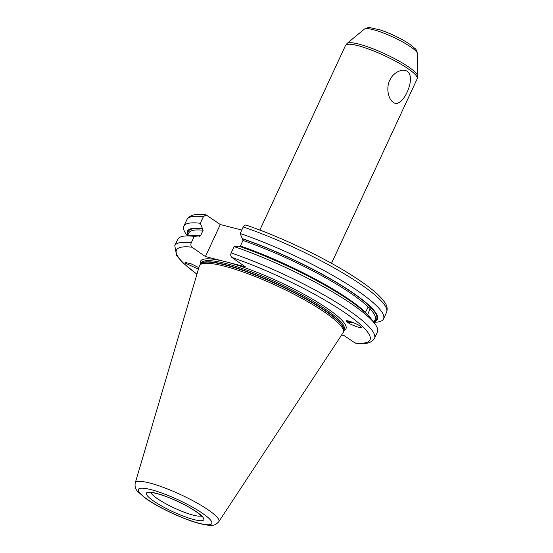 <?xml version="1.0" encoding="UTF-8"?>
<svg xmlns="http://www.w3.org/2000/svg" width="553" height="553" viewBox="0 0 553 553"><rect width="100%" height="100%" fill="white"/><g stroke="black" fill="none" stroke-linecap="round" stroke-linejoin="round"><path stroke-width="0.83" d="M196.93 274.226L182.608 262.564L176.607 255.583L174.796 245.65L177.748 239.304A110.088 19.873 24.9 0 1 185.587 235.979L191.352 235.633A104.717 18.906 24.9 0 1 198.852 235.917L199.377 236.283L200.545 235.765L203.117 230.228L200.31 223.281L203.352 216.728L206.013 214.847L220.301 224.532L241.779 230.041M174.796 245.65A110.088 19.873 24.9 0 1 191.29 242.719C190.557 244.606 190.792 246.099 191.988 247.198L205.433 256.564L220.301 224.532M191.29 242.719L194.241 236.366L198.852 235.917M205.433 256.564L245.297 266.788L231.852 257.421C230.649 256.322 230.421 254.829 231.154 252.935L234.099 246.59L238.716 246.14A104.717 18.906 24.9 0 1 371.464 319.24L374.927 323.864A110.088 19.873 24.9 0 1 377.45 332L374.499 338.353A110.088 19.873 24.9 0 0 331.447 299.346A110.088 19.873 24.9 0 0 231.154 252.935M246.721 225.389C245.338 224.691 244.17 225.209 243.216 226.951L240.175 233.504L242.981 240.451L240.41 245.988L239.242 246.507M240.175 233.504A110.088 19.873 24.9 0 1 340.475 279.908A110.088 19.873 24.9 0 1 383.526 318.915A110.088 19.873 24.9 0 1 375.687 322.24L373.835 322.351M187.446 235.834L186.34 234.354A110.088 19.873 24.9 0 1 183.817 226.218A110.088 19.873 24.9 0 1 200.31 223.281M374.049 321.901A104.717 18.906 -155.1 0 0 344.291 287.145A104.717 18.906 -155.1 0 0 242.221 238.585M202.363 228.361A104.717 18.906 -155.1 0 0 187.654 235.384M368.194 306.943L370.227 308.609L367.551 314.851L365.471 312.334L368.194 306.943A102.747 18.546 -155.1 0 0 242.981 240.451M234.099 246.59A110.088 19.873 24.9 0 1 374.927 323.864M185.587 235.979A110.088 19.873 24.9 0 1 194.241 236.366M341.65 334.945L344.028 335.553L355.351 343.171C362.561 343.717 370.282 344.851 374.499 338.353M360.978 326.809C358.475 324.01 343.399 318.549 346.69 321.632C349.199 324.424 364.268 329.885 360.978 326.809L361.323 327.321M346.351 321.113L346.69 321.632A6.885 2.71 170.7 0 1 346.344 321.058M198.43 269.152L185.511 263.242L185.276 262.488L191.02 263.781L198.866 267.666M325.814 313.019A79.259 14.309 24.9 0 1 343.482 331.745A79.259 14.309 24.9 0 1 343.081 332.761L218.774 521.735A46.065 8.316 -155.1 0 0 208.744 510.26A46.065 8.316 -155.1 0 0 163.536 487.456A46.065 8.316 -155.1 0 0 135.243 482.963L199.35 266.041A79.259 14.309 -155.1 0 1 199.868 265.087A79.259 14.309 -155.1 0 1 250.64 274.751A79.259 14.309 -155.1 0 1 325.814 313.019M393.148 102.153C388.213 99.443 385.628 86.786 390.328 79.252C393.874 71.869 403.476 68.054 407.381 71.496C416.907 77.869 401.858 110.282 393.148 102.153M353.222 322.565A6.885 2.71 -9.3 0 1 346.69 321.632M347.173 320.775A6.097 2.399 170.7 0 0 347.36 321.01A6.097 2.399 170.7 0 0 347.775 321.334L348.238 321.604A5.648 2.219 -9.3 0 1 347.851 321.307A5.648 2.219 170.7 0 1 347.561 320.816M352.233 322.178A5.648 2.219 -9.3 0 1 348.238 321.604M246.251 225.154C280.247 236.698 323.36 257.186 351.798 275.318C359.616 280.267 366.252 284.926 371.699 289.288C377.754 294.12 382.088 298.475 384.694 302.346C387.114 305.574 387.736 308.913 386.568 312.362A110.088 19.873 -155.1 0 0 343.517 273.355A110.088 19.873 -155.1 0 0 243.216 226.951M203.352 216.728A110.088 19.873 -155.1 0 0 186.859 219.665C191.048 213.188 198.741 214.288 206.013 214.847M188.034 234.576A103.874 18.754 24.9 0 1 202.882 228.728M242.746 238.951A103.874 18.754 24.9 0 1 342.183 286.039A103.874 18.754 24.9 0 1 374.422 321.093M203.117 230.228A102.747 18.546 -155.1 0 0 188.725 233.083L187.432 235.868M373.821 322.385L375.114 319.599A102.747 18.546 -155.1 0 0 370.178 308.961M192.548 235.585A102.747 18.546 24.9 0 1 200.545 235.765M240.41 245.988A102.747 18.546 24.9 0 1 365.471 312.334M367.738 314.636A102.747 18.546 24.9 0 1 370.731 318.3M354.508 342.846A106.701 19.258 -155.1 0 0 346.531 313.821A106.701 19.258 -155.1 0 0 231.852 257.421M191.988 247.198A106.701 19.258 -155.1 0 0 196.965 274.108M343.676 330.59A80.164 14.468 24.9 0 0 328.309 309.148A80.164 14.468 -155.1 0 0 225.368 261.68A80.164 14.468 -155.1 0 0 200.621 264.189M343.703 330.418L344.166 329.415A78.809 14.226 24.9 0 0 326.816 310.115A78.809 14.226 -155.1 0 0 250.385 271.433A78.809 14.226 -155.1 0 0 201.202 263.055L200.739 264.051M200.76 264.03A78.809 14.226 -155.1 0 1 250.343 272.774A78.809 14.226 -155.1 0 1 326.277 311.27A78.809 14.226 24.9 0 1 343.71 330.383M343.482 331.745L343.738 330.231A78.858 14.233 24.9 0 0 326.166 311.595A78.858 14.233 -155.1 0 0 251.373 273.528A78.858 14.233 -155.1 0 0 200.857 263.905L199.868 265.087M202.903 513.585A40.48 7.307 -155.1 0 0 150.928 489.619A40.48 7.307 -155.1 0 0 147.298 499.331A40.48 7.307 -155.1 0 0 199.28 523.297A40.48 7.307 -155.1 0 0 202.903 513.585M153.388 500.887A31.618 5.71 -155.1 0 0 193.985 519.613A31.618 5.71 -155.1 0 0 196.82 512.03A31.618 5.71 -155.1 0 0 156.222 493.304A31.618 5.71 -155.1 0 0 153.388 500.887M150.921 492.543A28.224 5.095 -155.1 0 0 157.114 498.467A28.224 5.095 -155.1 0 0 182.31 511.477A28.224 5.095 -155.1 0 0 201.333 515.949M364.33 29.136A29.44 5.316 -155.1 0 1 383.512 33.049A29.44 5.316 -155.1 0 1 410.969 47.088A29.44 5.316 24.9 0 1 417.543 53.835C416.54 50.337 415.718 48.595 415.075 48.616L409.946 44.364C401.105 38.482 391.102 33.643 379.939 29.848L369.909 27.65C369.508 27.145 367.648 27.643 364.33 29.136L347.097 43.417L345.535 45.429L259.834 230.069M417.543 53.835L417.757 76.217A39.097 7.058 24.9 0 0 409.026 67.252A39.097 7.058 -155.1 0 0 372.57 48.616A39.097 7.058 -155.1 0 0 347.097 43.417M345.535 45.429A39.519 7.134 -155.1 0 1 370.199 49.632A39.519 7.134 -155.1 0 1 408.522 69.028A39.519 7.134 24.9 0 1 417.225 78.706L417.757 76.217M383.526 318.915L386.568 312.362M183.817 226.218L186.859 219.665M135.243 482.963C134.635 486.453 135.54 489.384 137.96 491.776L146.414 498.924C159.575 508.221 184.584 519.785 199.951 523.663C213.126 526.539 214.751 525.806 218.774 521.735M150.423 492.225L149.856 492.605L151.398 492.571C154.633 492.813 159.637 494.182 166.412 496.677C178.087 501.184 188.041 506.223 196.28 511.781C202.792 516.557 201.997 517.117 201.976 516.799L201.9 516.122M417.225 78.706L331.517 263.346"/></g></svg>
